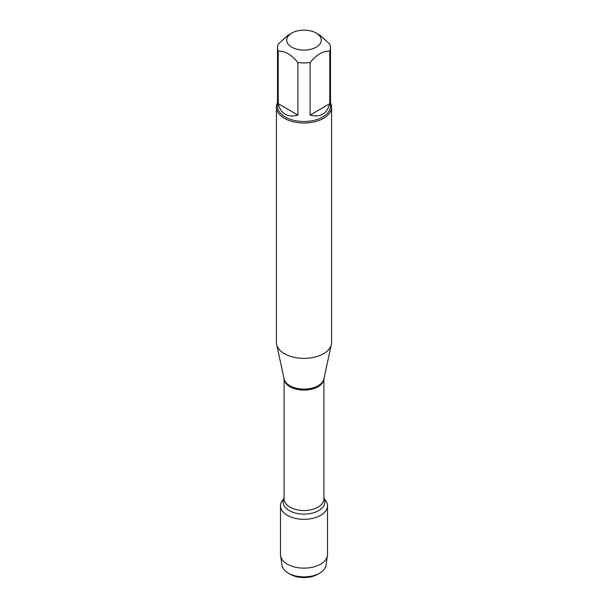 <?xml version="1.0" encoding="UTF-8"?>
<svg xmlns="http://www.w3.org/2000/svg" width="608" height="608" viewBox="0 0 608 608"><rect width="100%" height="100%" fill="white"/><g stroke="black" fill="none" stroke-linecap="round" stroke-linejoin="round"><path stroke-width="0.91" d="M276.404 107.107L276.404 342.448A27.596 15.93 0 0 0 276.625 344.432A27.596 15.93 0 0 0 284.491 353.712A27.596 15.93 0 0 0 312.945 357.519A27.596 15.93 0 0 0 331.375 344.432A27.596 15.93 0 0 0 331.596 342.448L331.596 107.107A27.596 15.93 180 0 1 314.556 121.828A27.596 15.93 180 0 1 284.491 118.37A27.596 15.93 180 0 1 276.404 107.107A27.596 15.93 180 0 1 277.506 102.646M323.897 498.203L325.455 500.209A23.499 13.566 180 0 1 304 519.316A23.499 13.566 180 0 1 282.545 500.209L284.103 498.203M330.494 102.646A27.596 15.93 180 0 1 331.596 107.107M291.772 47.173A17.29 9.986 0 0 0 316.228 47.173A17.29 9.986 0 0 0 316.228 33.06A17.29 9.986 0 0 0 307.975 30.4A17.29 9.986 0 0 0 291.772 33.06A17.29 9.986 0 0 0 291.772 47.173M310.088 115.079C320.355 117.701 326.914 113.909 329.779 103.71L310.088 115.079L310.088 62.51C316.654 54.53 323.213 50.738 329.779 51.14A26.494 15.291 0 0 0 330.494 47.629A26.494 15.291 0 0 0 329.779 44.11L319.937 35.196L316.228 33.06M329.779 103.71L329.779 51.14M291.772 33.06L288.063 35.196L278.221 44.11A26.494 15.291 0 0 0 277.506 47.629A26.494 15.291 0 0 0 278.221 51.14C284.78 50.738 291.346 54.522 297.912 62.51A26.494 15.291 0 0 0 310.088 62.51M278.221 103.71C279.399 108.65 281.755 112.161 285.266 114.243C288.83 116.25 293.048 116.523 297.912 115.079L278.221 103.71L278.221 51.14M297.912 115.079L297.912 62.51M330.494 47.629L330.494 106.202A26.494 15.291 180 0 1 314.138 120.338A26.494 15.291 180 0 1 285.266 117.017A26.494 15.291 180 0 1 277.506 106.202L277.506 47.629M324.049 498.666A23.499 13.566 180 0 1 327.499 505.75A23.499 13.566 180 0 1 312.991 518.282A23.499 13.566 180 0 1 287.379 515.341A23.499 13.566 180 0 1 280.501 505.75A23.499 13.566 180 0 1 283.951 498.666M327.499 505.75L327.499 554.564A23.499 13.566 180 0 1 327.416 555.72A23.499 13.566 180 0 1 312.064 567.31A23.499 13.566 180 0 1 287.379 564.163A23.499 13.566 180 0 1 280.584 555.72A23.499 13.566 180 0 1 280.501 554.564L280.501 505.75M280.584 555.72L281.983 565.204A22.093 12.76 0 0 0 288.374 573.146A22.093 12.76 0 0 0 319.626 573.146A22.093 12.76 0 0 0 326.017 565.204L327.416 555.72M288.374 573.146L290.502 574.37L288.374 573.146M319.626 573.146L317.498 574.37A19.084 11.02 180 0 1 290.502 574.37M276.625 344.432L284.141 378.997A20.011 11.552 0 0 0 289.849 385.73A20.011 11.552 0 0 0 310.49 388.489A20.011 11.552 0 0 0 323.859 378.997L331.375 344.432M323.897 378.807A19.897 11.491 180 0 1 304 390.093A19.897 11.491 180 0 1 284.103 378.807M284.103 378.792L284.103 499.046A19.897 11.491 0 0 0 304 510.53A19.897 11.491 0 0 0 323.897 499.046L323.897 378.792M323.897 498.385A20.885 12.061 180 0 1 304 514.11A20.885 12.061 180 0 1 284.103 498.385"/></g></svg>
